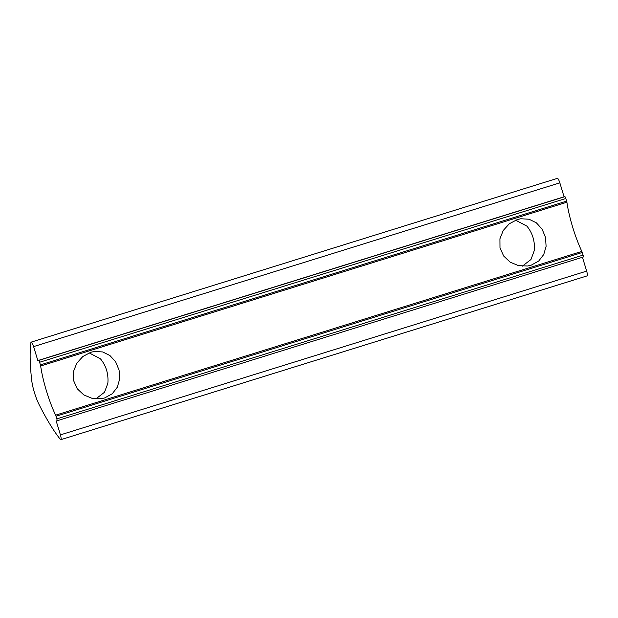 <?xml version="1.0" encoding="UTF-8"?>
<svg xmlns="http://www.w3.org/2000/svg" width="618" height="618" viewBox="0 0 618 618"><rect width="100%" height="100%" fill="white"/><g stroke="black" fill="none" stroke-linecap="round" stroke-linejoin="round"><path stroke-width="0.93" d="M531.14 265.207L527.571 266.01L518.525 265.64L510.198 262.186L503.655 256.014L499.985 247.772L499.923 238.764L503.253 230.46L509.286 223.778L517.274 219.552L520.765 218.757L529.093 219.228L536.378 222.835L542.079 229.124L545.524 237.412L546.096 246.343L543.747 254.508L538.695 261.043L531.14 265.207M104.712 397.922L101.136 398.726L92.09 398.355L83.762 394.902L77.219 388.73L73.55 380.479L73.488 371.472L76.817 363.168L82.851 356.493L90.838 352.268L94.338 351.472L102.665 351.943L109.942 355.551L115.651 361.839L119.089 370.12L119.66 379.058L117.32 387.216L112.267 393.751L104.712 397.922M60.865 439.661L587.1 275.883A4.851 0.997 -107.3 0 0 586.66 271.109L60.417 434.879A4.851 0.997 72.7 0 1 60.865 439.661A4.851 0.997 72.7 0 1 60.255 439.267A155.35 31.912 72.7 0 1 39.112 404.62A19.421 3.986 72.7 0 1 31.696 380.217A155.35 31.912 72.7 0 1 30.9 342.642A4.851 0.997 72.7 0 1 31.163 342.125A4.851 0.997 72.7 0 1 31.194 342.117A4.851 0.997 72.7 0 1 33.604 346.613L559.838 182.843L564.08 196.794L564.875 196.678L38.64 360.456L37.845 360.572L33.604 346.613M559.838 182.843A4.851 0.997 -107.3 0 0 557.428 178.339A4.851 0.997 -107.3 0 0 557.397 178.347A4.851 0.997 -107.3 0 0 557.366 178.363M95.852 398.904L104.519 392.245L107.864 383.222C108.598 373.905 106.126 365.763 100.448 358.819L89.139 352.87M522.28 266.196L530.955 259.537L534.292 250.514C535.034 241.19 532.561 233.056 526.884 226.103L515.566 220.155M60.417 434.879L56.184 420.92L56.98 420.812A1.939 0.402 72.7 0 0 56.995 420.804L583.214 257.034A1.939 0.402 -107.3 0 0 583.23 257.034A1.939 0.402 -107.3 0 0 583.052 255.118L56.817 418.896A1.939 0.402 72.7 0 1 56.995 420.804L583.23 257.034M56.817 418.896L56.014 416.254L582.249 252.484A1.939 0.402 -107.3 0 0 581.839 251.402L55.605 415.172A1.939 0.402 72.7 0 1 56.014 416.254M40.409 364.89L39.606 362.256L565.841 198.478L566.644 201.12L40.409 364.89A1.939 0.402 72.7 0 1 40.664 365.995A43.693 8.976 -107.3 0 0 55.605 415.172M38.64 360.456A1.939 0.402 72.7 0 1 39.606 362.256M565.841 198.478A1.939 0.402 -107.3 0 0 564.875 196.678M40.664 365.995L566.899 202.225A1.939 0.402 -107.3 0 0 566.644 201.12M566.899 202.225A43.693 8.976 -107.3 0 0 581.839 251.402M582.249 252.484L583.052 255.118M582.457 257.273L586.66 271.109M564.08 196.794L37.845 360.572M31.163 342.125L557.397 178.347"/></g></svg>

